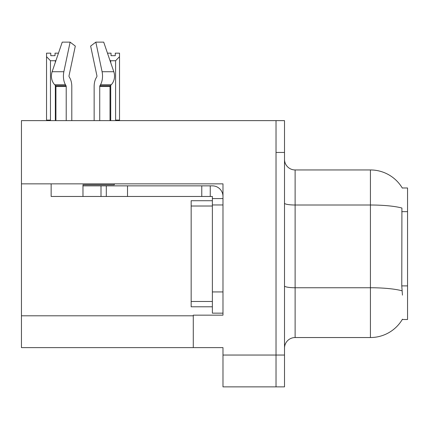 <?xml version="1.0" encoding="UTF-8"?>
<svg xmlns="http://www.w3.org/2000/svg" width="429" height="429" viewBox="0 0 429 429"><rect width="100%" height="100%" fill="white"/><g stroke="black" fill="none" stroke-linecap="round" stroke-linejoin="round"><path stroke-width="0.64" d="M21.45 183.848L222.983 183.848L222.983 291.935L212.376 291.935L212.376 313.149L222.983 313.149L222.983 291.935L222.983 315.159L193.286 315.159L193.286 347.619L21.45 347.619L21.45 120.629L276.024 120.629L276.024 386.867L222.983 386.867L222.983 355.046L276.024 355.046L276.024 386.867L284.507 386.867L284.507 355.046L276.024 355.046L276.024 152.451L284.507 152.451L284.507 355.046M193.286 347.619L222.983 347.619L222.983 355.046M402.263 187.982L407.55 187.982L407.55 319.508L402.263 319.508L402.45 319.192A37.125 37.125 0 0 1 370.425 337.543A37.125 37.125 0 0 0 402.263 319.508M284.507 348.15A10.607 10.607 0 0 1 295.114 337.543L370.425 337.543L370.425 169.948L295.114 169.948A10.607 10.607 0 0 1 284.507 159.341A10.607 10.607 0 0 0 295.114 169.948L295.114 337.543M402.343 188.117A37.125 37.125 0 0 0 370.425 169.948A37.125 37.125 0 0 1 402.343 188.117M402.45 295.114L401.769 285.896L401.919 208.044A37.125 6.446 180 0 0 370.425 205.008L295.114 205.008A10.607 1.839 0 0 1 284.507 203.169M276.024 120.629L284.507 120.629L284.507 152.451M107.475 53.164L111.036 53.164L111.036 55.679L115.278 55.679L111.036 55.679M115.278 55.679L115.278 53.164L119.519 53.164L119.519 56.692L115.594 60.741L110.72 60.741L110.72 62.661M116.114 120.629L115.594 120.099L119.519 120.099L119.519 120.629L119.519 56.692M115.594 120.099L115.594 60.741M110.72 85.307L110.72 120.099L110.194 120.629M110.72 60.741L109.926 60.339M110.72 120.099L110.022 120.099M55.03 55.679L50.783 55.679L55.03 55.679L55.03 53.164L58.467 53.164M55.99 60.425L55.346 60.741L50.472 60.741L46.541 56.692L46.541 53.164L50.783 53.164L50.783 55.679M50.472 60.741L50.472 120.099L46.541 120.099L46.541 120.629M50.472 120.099L49.946 120.629M46.541 56.692L46.541 120.099M55.92 120.099L55.346 120.099L55.346 85.43M55.346 62.312L55.346 60.741M55.867 120.629L55.346 120.099M69.187 76.866A1.062 0.558 -90 0 1 69.042 75.681A1.062 0.558 -90 0 0 69.187 76.866L69.755 77.831A11.669 6.145 90 0 1 71.799 86.513L71.799 120.629M114.307 183.848L114.307 184.802L82.974 184.802L82.974 185.859L106.306 185.859L106.306 196.466L51.148 196.466L51.148 183.848M99.732 120.629L99.732 86.513A1.062 0.558 90 0 1 99.919 85.725L100.483 84.765A11.669 6.145 -90 0 0 102.086 71.729L95.823 42.133L103.711 42.133L113.814 71.729A11.669 9.915 90 0 1 111.234 84.765L110.317 85.725A1.062 0.901 -90 0 0 110.022 86.513L110.022 120.629M69.042 75.681L75.306 46.085L70.12 42.133L63.857 71.729A11.669 6.145 90 0 0 65.46 84.765L66.023 85.725A1.062 0.558 -90 0 1 66.211 86.513L66.211 120.629M55.92 120.629L55.92 86.513A1.062 0.901 90 0 0 55.625 85.725L54.714 84.765A11.669 9.915 -90 0 1 52.129 71.729L62.232 42.133L70.12 42.133M96.756 76.866A1.062 0.558 90 0 0 96.9 75.681A1.062 0.558 90 0 1 96.756 76.866L96.187 77.831A11.669 6.145 -90 0 0 94.144 86.513L94.144 120.629M95.823 42.133L90.637 46.085L96.9 75.681M106.306 185.859L212.376 185.859A10.607 10.607 0 0 1 222.983 196.471M106.306 196.466L212.376 196.466L212.376 198.589L222.983 198.589M212.376 313.149L222.983 313.149M210.253 196.466L210.253 185.859M222.983 204.955L212.376 204.955L212.376 198.589M212.376 291.935L212.376 200.713L191.162 200.713L191.162 206.017L212.376 206.017M201.769 196.466L201.769 185.859M212.376 306.783L191.162 306.783L191.162 206.017M21.45 315.798L193.286 315.798M407.55 211.647L401.769 211.647M407.55 285.896L401.769 285.896M402.037 290.814A37.125 6.446 180 0 0 370.425 287.746L295.114 287.746A10.607 1.839 -0 0 1 284.507 285.907M82.974 196.466L82.974 185.859M110.022 86.513L99.732 86.513M66.211 86.513L55.92 86.513M63.857 71.729L52.129 71.729M113.814 71.729L102.086 71.729M65.46 84.765L54.714 84.765M111.234 84.765L100.483 84.765M66.023 85.725L55.625 85.725M110.317 85.725L99.919 85.725M127.52 196.466L127.52 185.859M101.003 196.466L101.003 185.859M191.162 301.48L212.376 301.48"/></g></svg>
